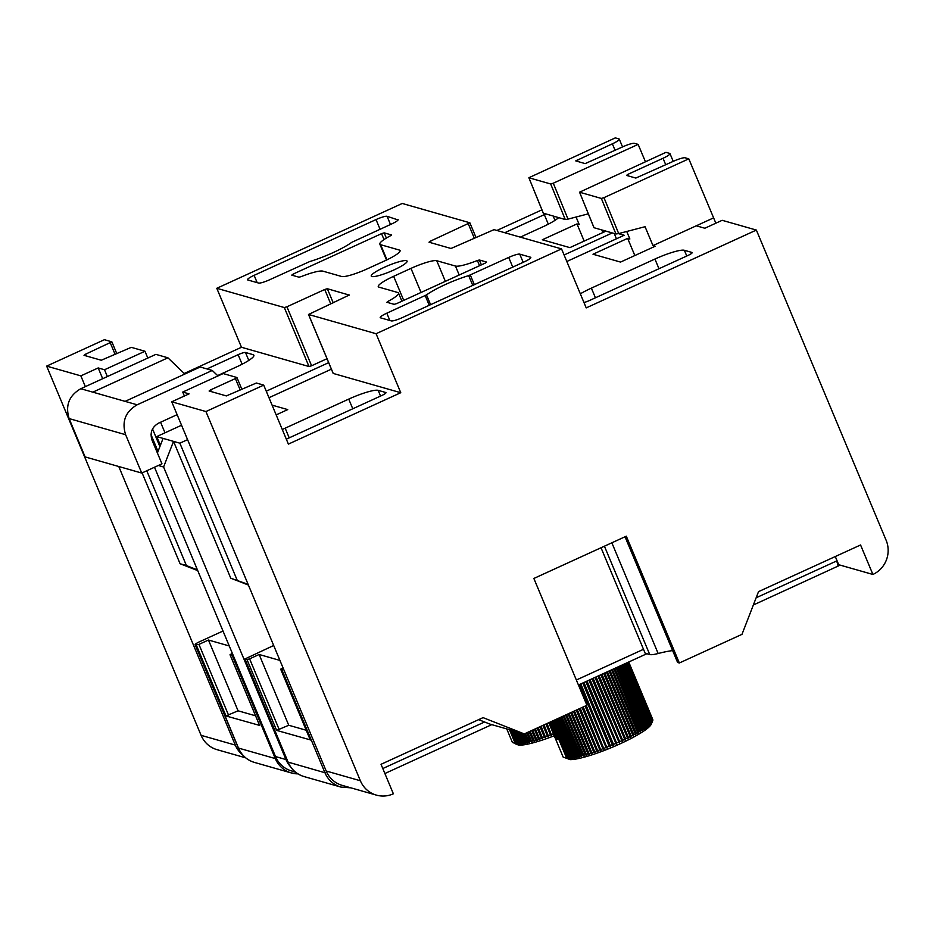 <?xml version="1.0" encoding="UTF-8"?>
<svg xmlns="http://www.w3.org/2000/svg" width="933" height="933" viewBox="0 0 933 933"><rect width="100%" height="100%" fill="white"/><g stroke="black" fill="none" stroke-linecap="round" stroke-linejoin="round"><path stroke-width="1.4" d="M547.053 723.495L551.636 735.496L546.691 723.658M551.636 735.496L550.47 734.947L545.898 724.02M544.056 724.871L548.616 736.615L543.764 724.999M548.616 736.615L547.391 736.079L542.913 725.384M541.105 726.224L545.642 737.676L540.895 726.317M545.642 737.676L544.359 737.163L539.997 726.725M538.224 727.542L542.738 738.679L538.096 727.6M542.738 738.679L541.385 738.178L537.14 728.032M535.425 728.813L539.892 739.624L535.379 728.836M539.892 739.624L538.493 739.123L534.387 729.291M532.731 730.049L537.14 740.487L535.694 739.986L531.728 730.504M530.142 731.239L534.481 741.269L533 740.779L529.186 731.67M527.681 732.358L531.938 741.98L530.422 741.49L526.772 732.778M525.349 733.42L529.524 742.598L527.973 742.108L524.498 733.816M522.772 733.478L527.25 743.135L525.664 742.645L521.71 733.175M520.043 732.697L525.116 743.589L523.518 743.076L519.051 732.417M517.535 731.985L523.145 743.939L521.524 743.426L516.637 731.729M515.261 731.332L520.381 743.589L521.337 744.207L519.716 743.683L514.456 731.11M513.243 730.761L518.69 743.788L519.716 744.371L518.083 743.834L512.532 730.562M511.482 730.259L517.174 743.881L518.27 744.441L516.649 743.881L510.876 730.084M509.989 729.828L515.856 743.869L517.022 744.417L515.413 743.846L509.488 729.688L515.401 743.846A48.586 7.861 157.3 0 1 515.401 743.846L518.76 745.14A45.997 7.441 -22.7 0 0 554.237 735.787M553.421 733.816A48.586 7.861 157.3 0 1 551.66 734.493M550.47 734.947A48.586 7.861 157.3 0 1 548.557 735.659M547.391 736.079A48.586 7.861 157.3 0 1 545.513 736.755M544.359 737.163A48.586 7.861 157.3 0 1 542.516 737.793M541.385 738.178A48.586 7.861 157.3 0 1 539.589 738.773M538.493 739.123A48.586 7.861 157.3 0 1 536.755 739.671M535.694 739.986A48.586 7.861 157.3 0 1 534.014 740.487M533 740.779A48.586 7.861 157.3 0 1 531.39 741.222M530.422 741.49A48.586 7.861 157.3 0 1 528.883 741.887M527.973 742.108A48.586 7.861 157.3 0 1 526.527 742.446M525.664 742.645A48.586 7.861 157.3 0 1 524.311 742.925M523.518 743.076A48.586 7.861 157.3 0 1 522.27 743.309M521.524 743.426A48.586 7.861 157.3 0 1 520.381 743.589M519.716 743.683A48.586 7.861 157.3 0 1 518.69 743.788M518.083 743.834A48.586 7.861 157.3 0 1 517.174 743.881M516.649 743.881A48.586 7.861 157.3 0 1 515.856 743.869M515.751 743.706L512.392 742.4L506.747 728.906M628.667 662.033L652.855 719.844A48.586 7.861 157.3 0 0 652.773 719.518L628.725 662.01M628.41 662.15L652.808 720.463A48.586 7.861 157.3 0 0 652.867 720.078L628.597 662.068M551.776 721.337L567.264 758.342L568.384 758.902L566.763 758.331L570.098 759.625A45.997 7.441 -22.7 0 0 615.768 745.759A45.997 7.441 -22.7 0 0 651.257 724.206L652.657 720.929A48.586 7.861 157.3 0 0 652.727 720.719L628.259 662.22M627.944 662.36L652.54 721.162L651.864 722.725L652.389 721.454L627.711 662.477M627.268 662.675L652.062 721.944L651.351 723.507L651.817 722.27L626.953 662.815M626.381 663.083L651.362 722.807L650.628 724.358L651.036 723.157L625.985 663.258M625.285 663.585L650.453 723.74L649.706 725.291L650.044 724.125L624.818 663.795M623.99 664.168L649.333 724.754L648.575 726.282L648.855 725.151L623.442 664.424M622.509 664.856L648.015 725.827L647.245 727.343L647.455 726.247L621.891 665.136M620.842 665.614L646.499 726.959L645.729 728.463L620.153 665.929M618.999 666.454L644.796 728.148L644.038 729.629L618.241 666.803M616.981 667.375L642.919 729.384L642.161 730.854L616.165 667.748M614.812 668.378L640.866 730.667L640.131 732.113L613.937 668.774M612.491 669.439L638.65 731.985L637.939 733.408L611.57 669.859M610.03 670.559L636.294 733.338L635.606 734.726L609.062 671.002M607.453 671.737L633.787 734.703L633.134 736.067L606.438 672.203M604.759 672.973L631.163 736.09L630.556 737.432L603.779 673.416M630.556 737.432L603.698 673.451M601.972 674.244L628.422 737.49L627.851 738.796L601.027 674.676M627.851 738.796L600.875 674.746M599.091 675.562L625.588 738.901L625.063 740.172L598.205 675.97M625.063 740.172L597.971 676.075M596.14 676.903L622.661 740.301L622.194 741.537L595.324 677.288M622.194 741.537L594.997 677.428M593.143 678.279L619.664 741.688L619.255 742.89L592.373 678.629M619.255 742.89L591.977 678.816M590.099 679.679L616.608 743.065L616.258 744.231L589.399 679.994M616.258 744.231L588.921 680.215M587.02 681.078L613.517 744.406L613.238 745.537L586.39 681.37M613.238 745.537L612.328 744.919L585.842 681.615M583.941 682.49L610.392 745.735L610.182 746.82L583.37 682.746M610.182 746.82L609.191 746.225L582.763 683.026M580.851 683.901L607.115 748.068L580.361 684.122M607.115 748.068L606.053 747.496L579.685 684.437M586.262 705.558L604.059 749.269L585.854 705.756M604.059 749.269L602.928 748.709L585.108 706.094M583.23 706.946L601.027 750.424L582.903 707.097M601.027 750.424L599.826 749.887L582.087 707.471M580.244 708.31L598.018 751.531L579.988 708.427M598.018 751.531L596.77 750.995L579.125 708.823M577.329 709.651L595.067 752.569L577.154 709.733M595.067 752.569L593.761 752.056L576.232 710.153M574.483 710.958L592.187 753.537L574.39 710.993M592.187 753.537L590.822 753.036L573.422 711.436M589.038 753.607L571.719 712.217L589.038 753.607A48.586 7.861 157.3 0 0 590.822 753.036M589.376 754.447L587.965 753.946L570.693 712.684M569.072 713.43L586.67 755.275L585.201 754.785L568.092 713.873M566.541 714.585L584.058 756.033L582.554 755.543L565.596 715.016M564.127 715.693L581.562 756.71L580.034 756.22L563.252 716.089M561.864 716.719L579.206 757.293L577.644 756.803L561.036 717.104M559.753 717.687L576.991 757.794L575.404 757.293L558.984 718.037M557.794 718.585L574.926 758.202L573.317 757.689L557.094 718.9M556.01 719.401L573.025 758.517L571.404 757.993L555.38 719.693M554.412 720.136L570.308 758.132L571.299 758.739L569.666 758.202L553.852 720.393M553.001 720.777L568.687 758.284L569.748 758.867L568.115 758.319L552.511 720.999M550.762 721.804L558.132 739.414A48.586 7.861 -22.7 0 0 558.855 739.461L566.751 758.331A48.586 7.861 157.3 0 1 566.751 758.331L551.368 721.524M558.062 739.251L550.423 721.955M549.945 722.177L557.106 739.274A48.586 7.861 -22.7 0 0 557.712 739.379M557.036 739.099L549.7 722.294M549.35 722.445L556.29 739.029A48.586 7.861 -22.7 0 0 556.768 739.193M556.208 738.854L549.175 722.527M548.954 722.632L555.683 738.691A48.586 7.861 -22.7 0 0 556.033 738.913M555.601 738.516L548.861 722.667M563.1 756.955L548.767 722.713L563.182 757.141A48.586 7.861 157.3 0 1 563.182 757.141L555.298 738.271A48.586 7.861 -22.7 0 0 555.508 738.539M651.036 723.157A48.586 7.861 157.3 0 1 650.453 723.74M650.044 724.125A48.586 7.861 157.3 0 1 649.333 724.754M648.855 725.151A48.586 7.861 157.3 0 1 648.015 725.827M647.455 726.247A48.586 7.861 157.3 0 1 646.499 726.959M645.869 727.402A48.586 7.861 157.3 0 1 644.796 728.148M644.097 728.615A48.586 7.861 157.3 0 1 642.919 729.384M642.149 729.874A48.586 7.861 157.3 0 1 640.866 730.667M640.038 731.169A48.586 7.861 157.3 0 1 638.65 731.985M637.764 732.498A48.586 7.861 157.3 0 1 636.294 733.338M635.35 733.851A48.586 7.861 157.3 0 1 633.787 734.703M632.807 735.239A48.586 7.861 157.3 0 1 631.163 736.09M630.125 736.627A48.586 7.861 157.3 0 1 628.422 737.49M627.349 738.026A48.586 7.861 157.3 0 1 625.588 738.901M624.48 739.437A48.586 7.861 157.3 0 1 622.661 740.301M621.518 740.825A48.586 7.861 157.3 0 1 619.664 741.688M618.509 742.213A48.586 7.861 157.3 0 1 616.608 743.065M615.43 743.578A48.586 7.861 157.3 0 1 613.517 744.406M612.328 744.919A48.586 7.861 157.3 0 1 610.392 745.735M609.191 746.225A48.586 7.861 157.3 0 1 607.255 747.018M606.053 747.496A48.586 7.861 157.3 0 1 604.117 748.254M602.928 748.709A48.586 7.861 157.3 0 1 601.004 749.444M599.826 749.887A48.586 7.861 157.3 0 1 597.925 750.587M596.77 750.995A48.586 7.861 157.3 0 1 594.904 751.66M593.761 752.056A48.586 7.861 157.3 0 1 591.93 752.674M587.965 753.946A48.586 7.861 157.3 0 1 586.239 754.482M585.201 754.785A48.586 7.861 157.3 0 1 583.557 755.264M582.554 755.543A48.586 7.861 157.3 0 1 580.979 755.963M580.034 756.22A48.586 7.861 157.3 0 1 578.542 756.581M577.644 756.803A48.586 7.861 157.3 0 1 576.244 757.118M575.404 757.293A48.586 7.861 157.3 0 1 574.098 757.549M573.317 757.689A48.586 7.861 157.3 0 1 572.116 757.888M571.404 757.993A48.586 7.861 157.3 0 1 570.308 758.132M569.666 758.202A48.586 7.861 157.3 0 1 568.687 758.284M568.115 758.319A48.586 7.861 157.3 0 1 567.264 758.342M566.751 758.331L563.194 757.141M601.82 229.961L602.321 231.139L604.537 231.781L569.876 247.63L542.318 239.769L576.991 223.92L579.206 224.55L576.069 217.027M386.962 259.817L380.652 244.714L399.371 250.056L399.942 251.397M293.988 275.771L293.254 274.022L291.749 275.13L298.98 277.194L300.951 276.693A25.914 4.199 157.3 0 1 322.876 271.141L341.595 276.483A22.672 3.674 -22.7 0 0 367.357 268.809L384.699 260.89A22.672 3.674 -22.7 0 0 400.07 250.557A22.672 3.674 -22.7 0 0 399.371 250.056M154.493 467.235L275.515 756.558A25.914 25.063 105.9 0 0 291.516 770.915L295.388 772.011M158.307 465.485L163.59 467.001L285.964 759.544A25.914 25.063 105.9 0 0 290.618 766.844M86.221 355.951L85.498 354.225L111.855 341.84L104.426 339.694L46.65 366.109L201.096 735.332A25.914 25.063 105.9 0 0 217.097 749.689L245.694 757.841M242.732 755.007A25.914 25.063 -74.1 0 1 235.303 745.094L118.771 466.512M85.346 386.624L80.856 375.871L98.187 367.94L104.519 369.748L107.365 376.559M46.65 366.109L80.856 375.871M327.016 358.704L311.599 365.759L286.932 306.782L324.731 289.487L330.749 303.901M612.27 232.947L564.092 254.977M614.229 233.495L616.445 238.79M146.773 470.768L186.425 565.561L180.092 563.754L142.096 472.903M102.677 378.693L98.187 367.94M180.092 563.754L197.726 570.599M197.446 569.911L186.425 565.561M380.652 244.714A25.914 4.199 157.3 0 1 379.848 244.143A25.914 4.199 157.3 0 1 390.53 235.722L391.475 235.058M104.519 369.748L144.965 351.251L147.811 358.062M144.965 351.251L131.273 347.344L101.265 360.243L84.017 355.321L85.498 354.225M248.108 584.361L230.766 578.215L173.526 441.379L156.744 436.586L160.394 445.309M163.077 438.393L157.409 452.995M237.099 580.011L179.859 443.187L173.526 441.379L163.59 467.001M177.118 414.66L158.633 423.127C151.927 427.034 149.723 432.737 152.032 440.213L161.957 463.818L141.746 473.066L85.09 456.902L69.135 418.59C65.158 405.528 69.03 395.569 80.774 388.723L155.881 354.365L167.928 357.805L92.822 392.152L80.774 388.723M217.972 375.941L212.257 370.448L200.21 367.007L125.104 401.365L92.822 392.152M431.221 242.837L430.498 241.111L469.847 222.777L402.251 203.464L216.794 288.297L284.32 307.552L308.998 366.529L241.472 347.274L216.794 288.297M390.495 224.491L387.067 216.293A9.715 1.574 -22.7 0 0 376.022 219.582L380.069 229.261M387.067 216.293L398.076 219.943M257.17 282.652L254.114 275.34L376.022 219.582M248.796 360.406L245.484 352.487L253.076 354.657A25.914 4.199 157.3 0 1 253.881 355.228A25.914 4.199 157.3 0 1 236.306 367.042L217.599 375.591M266.255 391.195L328.673 362.657M254.114 275.34A9.715 1.574 -22.7 0 0 247.525 279.772A9.715 1.574 -22.7 0 0 247.828 279.982L258.593 283.049A9.715 1.574 -22.7 0 0 269.637 279.76L309.663 261.578A33.693 5.458 -22.7 0 0 333.116 252.61A33.693 5.458 -22.7 0 0 351.834 242.288L391.533 224.013A9.715 1.574 -22.7 0 0 398.134 219.582A9.715 1.574 -22.7 0 0 397.831 219.372M158.027 451.42L151.029 434.685M152.534 428.947L159.893 446.615M181.55 425.238L156.744 436.586M576.991 223.92L584.175 241.087M286.932 306.782L284.32 307.552M311.599 365.759L308.998 366.529M349.385 295.12L327.331 288.717L324.731 289.487M430.498 241.111L429.017 242.207L451.012 248.481L494.024 229.646L561.549 248.901L376.081 333.722L308.566 314.468L333.233 373.445L400.758 392.711L376.081 333.722M543.333 213.179L565.258 219.535L568.01 219.115L553.281 183.206L638.137 144.393L634.44 143.344A10.24 1.656 157.3 0 0 622.812 146.808L585.154 163.613L575.754 160.896L612.363 143.822L615.08 150.341M184.209 373.468L241.472 347.274M496.881 230.463L541.933 209.855M167.928 357.805L184.816 374.051M165.013 432.807L160.569 422.241M553.281 183.206L550.68 183.976L565.258 219.535M543.379 213.284L528.883 177.737L615.29 137.886L618.987 138.935A10.24 1.656 157.3 0 1 619.302 139.157A10.24 1.656 157.3 0 1 612.363 143.822M528.953 177.783L550.68 183.976M588.338 213.832L568.01 219.115M602.321 231.139L603.721 230.498M638.137 144.393L645.426 161.724M386.367 238.078L384.186 232.853L391.417 234.918M293.254 274.022L381.539 233.647L384.023 239.583M384.186 232.853L381.539 233.647M615.932 233.985L601.342 198.437L603.954 197.656L618.684 233.577L615.932 233.985L593.971 227.699L579.556 192.186L665.964 152.336L669.661 153.385A10.24 1.656 -22.7 0 1 669.976 153.607L673.218 161.374M665.754 164.791L663.025 158.272L627.979 174.308L626.498 175.404L635.828 178.063L673.474 161.257A10.24 1.656 -22.7 0 1 685.114 157.794L688.799 158.843L603.954 197.656M561.549 248.901L586.216 307.89L756.36 230.066L722.165 220.305L704.835 228.235L696.286 225.798L713.617 217.867L688.799 158.843M713.617 217.867L715.844 223.197M566.809 261.497L624.165 235.256L618.451 233.635M349.327 294.991L308.566 314.468M401.913 301.219L398.496 293.055A25.914 4.199 -22.7 0 1 387.813 301.476L386.915 302.28L394.158 304.345L396.805 303.552L485.09 263.176L486.594 262.068L479.364 260.004L481.393 264.867M398.496 293.055A25.914 4.199 -22.7 0 0 397.691 292.484L378.973 287.142A22.672 3.674 157.3 0 1 378.273 286.641A22.672 3.674 157.3 0 1 393.644 276.308L403.721 300.391M421.051 292.461L410.975 268.377L393.644 276.308M410.975 268.377A22.672 3.674 157.3 0 1 436.737 260.715L445.368 281.346M459.211 275.013L455.467 266.057L436.737 260.715M455.467 266.057A25.914 4.199 -22.7 0 0 477.393 260.505L479.364 260.004M530.76 257.788L530.515 257.216A9.715 1.574 157.3 0 1 530.819 257.426A9.715 1.574 157.3 0 1 524.229 261.858L402.321 317.617A9.715 1.574 157.3 0 1 391.277 320.894L380.512 317.826A9.715 1.574 157.3 0 1 380.209 317.617A9.715 1.574 157.3 0 1 386.798 313.185L426.509 294.91A33.693 5.458 157.3 0 1 445.228 284.588A33.693 5.458 157.3 0 1 468.681 275.62L508.707 257.426A9.715 1.574 157.3 0 1 519.751 254.149L523.18 262.336M530.515 257.216L519.751 254.149M384.419 267.246A19.441 3.149 157.3 0 1 407.103 261.1A19.441 3.149 157.3 0 1 390.391 271.503A19.441 3.149 157.3 0 1 371.241 276.098A19.441 3.149 157.3 0 1 384.419 267.246M141.746 473.066L125.617 434.708C121.57 421.623 125.419 411.651 137.151 404.794L212.257 370.448M626.743 231.477L629.868 239L627.652 238.37L634.837 255.549M627.652 238.37L592.991 254.231L620.538 262.08L655.211 246.23L652.983 245.601L645.053 226.707L618.684 233.577M756.36 230.066L886.14 540.3A25.914 25.063 105.9 0 1 872.903 574.46L860.564 544.977L758.529 591.639L741.98 634.347L679.352 662.99L626.311 536.183L533.863 578.46L586.915 705.266L524.288 733.909L490.082 724.16L478.664 719.646M835.28 556.534L838.697 564.71L872.903 574.46M240.178 390.006L235.384 378.565L210.59 389.901L209.109 390.997L226.346 395.919L256.353 383.02L263.712 385.119L205.936 411.546L360.383 780.769A25.914 25.063 105.9 0 0 376.384 795.114A25.914 25.063 105.9 0 0 393.364 793.785L381.026 764.302L483.061 717.629L524.288 733.909M205.936 411.546L171.742 401.796L189.072 393.866L182.74 392.058L184.384 396.012M376.384 795.114L342.189 785.364A25.914 25.063 -74.1 0 1 326.188 771.008L171.742 401.796M263.712 385.119L288.39 444.108L400.758 392.711M230.766 578.215L248.4 585.049M182.74 392.058L223.174 373.562L236.935 377.515L241.845 389.248M276.168 414.893L287.737 409.599L272.086 405.132M286.326 439.175L381.574 395.604A6.484 1.05 -22.7 0 0 385.97 392.653A6.484 1.05 -22.7 0 0 385.772 392.513L378.168 390.344A25.914 4.199 -22.7 0 0 348.732 399.102L352.767 408.771M268.984 397.715L331.39 369.165M601.027 547.741L645.146 653.228L649.741 654.546L604.421 546.19M187.58 439.653L179.859 443.187M611.85 542.796L658.162 653.508A25.914 4.199 157.3 0 1 649.741 654.546M235.384 378.565L236.935 377.515M658.162 653.508A71.27 11.534 157.3 0 1 672.635 650.593M625.483 536.557L678.244 662.675L679.352 662.99M678.244 662.675A25.914 4.199 157.3 0 1 677.451 662.103L625.017 536.767M663.025 158.272A10.24 1.656 -22.7 0 0 669.976 153.607M579.556 192.186L594.041 227.745M601.342 198.437L579.626 192.233M696.286 225.798L652.983 245.601M558.645 217.646A25.914 4.199 157.3 0 1 542.516 226.987L520.311 237.145M504.788 232.714L544.324 214.637L548.312 224.165M545.817 213.984A6.484 1.05 -22.7 0 0 544.324 214.637M580.349 293.848A25.914 4.199 -22.7 0 1 591.382 288.122L654.931 259.047A25.914 4.199 157.3 0 1 684.379 250.289L691.983 252.458A6.484 1.05 -22.7 0 1 692.181 252.598A6.484 1.05 -22.7 0 1 687.784 255.549L589.563 300.473A6.484 1.05 -22.7 0 1 583.965 302.49M282.291 429.53A25.914 4.199 157.3 0 1 285.171 428.177L348.732 399.102M206.963 368.932L238.125 354.68L242.113 364.22M245.484 352.487A6.484 1.05 -22.7 0 0 238.125 354.68M255.56 715.798L238.067 710.806L225.961 715.938L259.631 725.419M229.25 645.963L208.467 640.026L198.939 644.388L195.324 644.866A6.484 1.05 157.3 0 1 195.125 644.726A6.484 1.05 157.3 0 1 199.522 641.764L223.01 631.023M208.467 640.026L238.067 710.806M233.122 655.211L230.019 654.733L232.34 653.333M273.672 645.484L244.901 658.978L247.023 659.608L249.612 658.838L259.129 654.488L279.923 660.412M310.304 739.869L276.623 730.387L288.74 725.256L306.234 730.247M283.002 667.783L280.681 669.183L281.778 669.521A6.484 1.05 -22.7 0 0 283.644 669.323M259.129 654.488L288.74 725.256M285.964 759.544L275.515 756.558M235.303 745.094L201.096 735.332M253.729 356.196L253.076 354.657M110.292 342.877L115.086 354.33M468.296 223.827L474.326 238.23M333.209 302.77L327.331 288.717M578.04 161.572L577.317 159.858M125.617 434.708L69.135 418.59M125.104 401.365L137.151 404.794M326.188 771.008L360.383 780.769M479.562 265.707L477.393 260.505M378.168 390.344L380.559 396.07M210.59 389.901L211.313 391.627M627.979 174.308L628.702 176.034M429.25 305.289L425.203 295.621M386.798 313.185L389.866 320.497M470.302 274.99L474.349 284.67M512.753 267.106L508.707 257.426M387.813 301.476L388.315 302.677M426.509 294.91L430.591 304.683M472.774 285.393L468.681 275.62M684.379 250.289L686.77 256.015M658.978 268.727L654.931 259.047M591.382 288.122L595.429 297.79M554.995 220.351L553.222 216.094M285.171 428.177L289.218 437.845M232.142 655.363L275.317 758.576L238.498 748.079A6.484 1.05 157.3 0 1 238.3 747.939C241.542 755.264 246.942 760.103 254.499 762.436A25.914 25.063 -74.1 0 1 238.498 748.079L195.324 644.866M228.55 715.156L198.939 644.388M196.35 645.158L225.961 715.938M259.689 725.559L230.089 654.779M276.378 758.401L275.317 758.576A25.914 25.063 105.9 0 0 291.318 772.932A25.914 25.063 105.9 0 0 297.977 773.865L291.318 772.932L254.499 762.436M382.798 768.535L484.589 721.99M576.349 680.017L643.502 649.298M756.15 597.773L836.586 560.99A19.441 18.8 105.9 0 0 837.053 560.768M244.971 659.025L288.145 762.238A25.914 25.063 105.9 0 0 304.146 776.594L340.953 787.09A25.914 25.063 -74.1 0 1 324.952 772.734A6.484 1.05 -22.7 0 0 326.877 772.524M837.472 566.436A6.484 1.271 -114.6 0 0 837.694 566.424A6.484 1.271 -114.6 0 0 836.586 560.99M288.087 762.109L324.952 772.734L281.778 669.521M249.612 658.838L279.224 729.618M280.751 669.229L310.362 740.009M276.623 730.387L247.023 659.608M386.495 260.039L379.848 244.143M111.855 341.84L116.753 353.56M469.847 222.777L475.993 237.472M619.302 139.157L622.544 146.924M543.321 213.284L528.883 177.737M333.163 373.398L308.496 314.421M238.3 747.939L195.125 644.726M230.019 654.733L259.619 725.501M340.953 787.09L350.866 787.837M384.886 773.527L491.784 724.638M578.437 685.009L646.849 653.718M753.351 605.004L840.166 565.13M280.681 669.183L310.292 739.962M244.901 658.978L288.075 762.191C291.306 769.492 296.659 774.285 304.146 776.594"/></g></svg>
